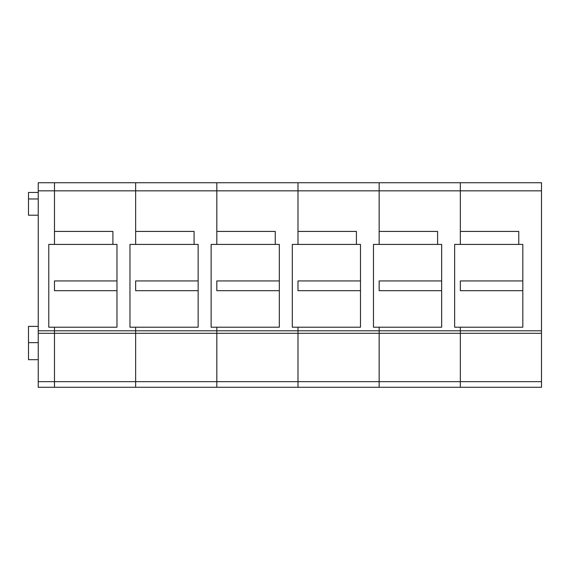 <?xml version="1.0" encoding="UTF-8"?>
<svg xmlns="http://www.w3.org/2000/svg" width="570" height="570" viewBox="0 0 570 570"><rect width="100%" height="100%" fill="white"/><g stroke="black" fill="none" stroke-linecap="round" stroke-linejoin="round"><path stroke-width="0.85" d="M541.5 381.658L541.5 182.728L38.24 182.728L38.24 387.272L54.478 387.272L54.478 381.658L54.478 387.272L135.646 387.272L135.646 381.658L135.646 387.272L216.814 387.272L216.814 381.658L216.814 387.272L297.989 387.272L297.989 381.658L297.989 387.272L379.157 387.272L379.157 381.658L379.157 387.272L460.332 387.272L460.332 381.658L460.332 387.272L541.5 387.272L541.5 381.658L54.478 381.658L54.478 333.3L54.478 381.658L38.24 381.658M541.5 330.799L460.332 330.799L460.332 327.209L460.332 330.799L379.157 330.799L379.157 327.209L379.157 330.799L297.989 330.799L297.989 327.209L297.989 330.799L216.814 330.799L216.814 327.209L216.814 330.799L135.646 330.799L135.646 327.209L135.646 330.799L54.478 330.799L54.478 333.3L54.478 327.209L54.478 330.799L38.24 330.799M38.24 190.843L54.478 190.843L54.478 182.728L54.478 244.416M541.5 190.843L460.332 190.843L460.332 182.728L460.332 190.843L379.157 190.843L379.157 182.728L379.157 190.843L297.989 190.843L297.989 182.728L297.989 190.843L216.814 190.843L216.814 182.728L216.814 244.416M541.5 333.3L460.332 333.3L460.332 330.799L460.332 333.3L379.157 333.3L379.157 330.799L379.157 333.3L297.989 333.3L297.989 330.799L297.989 333.3L216.814 333.3L216.814 330.799L216.814 381.658L216.814 333.3L135.646 333.3L135.646 381.658L135.646 333.3L38.24 333.3M135.646 330.799L135.646 333.3L135.646 330.799M275.26 244.416L275.26 231.427L216.814 231.427L216.814 190.843L135.646 190.843L135.646 182.728L135.646 244.416M112.917 244.416L112.917 231.427L54.478 231.427L54.478 190.843L135.646 190.843L135.646 231.427L194.092 231.427L194.092 244.416M135.646 290.679L135.646 280.939L198.146 280.939L198.146 290.679L135.646 290.679M198.146 290.679L198.146 327.209L129.967 327.209L129.967 244.416L198.146 244.416L198.146 280.939M38.24 192.468L28.5 192.468L28.5 215.196L38.24 215.196M38.24 326.396L28.5 326.396L28.5 359.677L38.24 359.677M38.24 342.634L28.5 342.634M54.478 290.679L54.478 280.939L116.978 280.939L116.978 290.679L54.478 290.679M116.978 290.679L116.978 327.209L48.792 327.209L48.792 244.416L116.978 244.416L116.978 280.939M356.428 244.416L356.428 231.427L297.989 231.427L297.989 190.843L297.989 244.416M297.989 333.3L297.989 381.658L297.989 333.3M216.814 290.679L216.814 280.939L279.321 280.939L279.321 290.679L216.814 290.679M279.321 290.679L279.321 327.209L211.135 327.209L211.135 244.416L279.321 244.416L279.321 280.939M437.603 244.416L437.603 231.427L379.157 231.427L379.157 190.843L379.157 244.416M379.157 333.3L379.157 381.658L379.157 333.3M297.989 290.679L297.989 280.939L360.489 280.939L360.489 290.679L297.989 290.679M360.489 290.679L360.489 327.209L292.303 327.209L292.303 244.416L360.489 244.416L360.489 280.939M518.771 244.416L518.771 231.427L460.332 231.427L460.332 190.843L460.332 244.416M460.332 333.3L460.332 381.658L460.332 333.3M379.157 290.679L379.157 280.939L441.657 280.939L441.657 290.679L379.157 290.679M441.657 290.679L441.657 327.209L373.478 327.209L373.478 244.416L441.657 244.416L441.657 280.939M460.332 290.679L460.332 280.939L522.832 280.939L522.832 290.679L460.332 290.679M522.832 290.679L522.832 327.209L454.646 327.209L454.646 244.416L522.832 244.416L522.832 280.939M38.24 198.959L28.5 198.959"/></g></svg>
